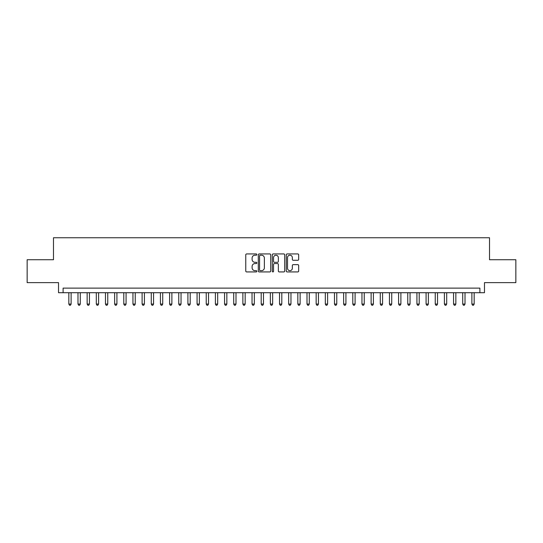 <?xml version="1.0" encoding="UTF-8"?>
<svg xmlns="http://www.w3.org/2000/svg" width="543" height="543" viewBox="0 0 543 543"><rect width="100%" height="100%" fill="white"/><g stroke="black" fill="none" stroke-linecap="round" stroke-linejoin="round"><path stroke-width="0.81" d="M256.846 254.572A0.631 0.631 0 0 0 256.215 253.941L246.665 253.941A0.896 0.896 0 0 0 245.762 254.843L245.762 271.025A0.896 0.896 0 0 0 246.665 271.928L256.215 271.928A0.631 0.631 0 0 0 256.846 271.296A0.631 0.631 0 0 0 256.215 270.665L254.979 270.665A2.878 2.878 0 0 1 252.101 267.787L252.101 266.443A2.878 2.878 0 0 1 254.979 263.565L256.215 263.565A0.631 0.631 0 0 0 256.846 262.934A0.631 0.631 0 0 0 256.215 262.303L254.979 262.303A2.878 2.878 0 0 1 252.101 259.432L252.101 258.081A2.878 2.878 0 0 1 254.979 255.203L256.215 255.203A0.631 0.631 0 0 0 256.846 254.572M297.774 260.28A0.896 0.896 0 0 0 298.677 259.384L298.677 254.843A0.896 0.896 0 0 0 297.774 253.941L287.166 253.941A0.896 0.896 0 0 0 286.27 254.843L286.27 271.025A0.896 0.896 0 0 0 287.166 271.928L297.774 271.928A0.896 0.896 0 0 0 298.677 271.025L298.677 265.541A0.896 0.896 0 0 0 297.774 264.645L293.234 264.645A0.896 0.896 0 0 0 292.338 265.541L292.338 268.262A2.403 2.403 0 0 1 289.935 270.665A2.403 2.403 0 0 1 287.525 268.262L287.525 257.606A2.403 2.403 0 0 1 289.935 255.203A2.403 2.403 0 0 1 292.338 257.606L292.338 259.384A0.896 0.896 0 0 0 293.234 260.28L297.774 260.28M479.897 292.704L484.478 292.704L484.478 282.631L515.85 282.631L515.85 259.73L489.514 259.73L489.514 237.746L53.485 237.746L53.485 259.73L27.15 259.73L27.15 282.631L58.522 282.631L58.522 292.704L479.897 292.704L479.897 288.123L63.103 288.123L63.103 292.704M270.713 254.843A0.896 0.896 0 0 0 269.817 253.941L259.201 253.941A0.896 0.896 0 0 0 258.305 254.843L258.305 271.025A0.896 0.896 0 0 0 259.201 271.928L269.817 271.928A0.896 0.896 0 0 0 270.713 271.025L270.713 254.843M273.183 253.941L283.799 253.941A0.896 0.896 0 0 1 284.695 254.843L284.695 271.025A0.896 0.896 0 0 1 283.799 271.928L279.258 271.928A0.896 0.896 0 0 1 278.355 271.025L278.355 264.461A0.896 0.896 0 0 0 277.459 263.565L274.446 263.565A0.896 0.896 0 0 0 273.543 264.461L273.543 271.296A0.631 0.631 0 0 1 272.919 271.928A0.631 0.631 0 0 1 272.287 271.296L272.287 254.843A0.896 0.896 0 0 1 273.183 253.941M260.192 255.203A0.631 0.631 0 0 0 259.561 255.834L259.561 270.041A0.631 0.631 0 0 0 260.192 270.665L261.495 270.665A2.878 2.878 0 0 0 264.373 267.787L264.373 258.081A2.878 2.878 0 0 0 261.495 255.203L260.192 255.203M278.355 257.654A2.403 2.403 0 0 0 275.953 255.251A2.403 2.403 0 0 0 273.543 257.654L273.543 261.407A0.896 0.896 0 0 0 274.446 262.303L277.459 262.303A0.896 0.896 0 0 0 278.355 261.407L278.355 257.654M68.832 292.704L68.832 304.066L71.119 304.066L71.119 292.704M71.119 304.066L70.434 305.254L69.518 305.254L68.832 304.066M77.988 292.704L77.988 304.066L80.283 304.066L80.283 292.704M80.283 304.066L79.59 305.254L78.674 305.254L77.988 304.066M87.151 292.704L87.151 304.066L89.439 304.066L89.439 292.704M89.439 304.066L88.753 305.254L87.837 305.254L87.151 304.066M96.308 292.704L96.308 304.066L98.602 304.066L98.602 292.704M98.602 304.066L97.91 305.254L97 305.254L96.308 304.066M105.471 292.704L105.471 304.066L107.758 304.066L107.758 292.704M107.758 304.066L107.073 305.254L106.156 305.254L105.471 304.066M114.627 292.704L114.627 304.066L116.921 304.066L116.921 292.704M116.921 304.066L116.236 305.254L115.32 305.254L114.627 304.066M123.79 292.704L123.79 304.066L126.078 304.066L126.078 292.704M126.078 304.066L125.392 305.254L124.476 305.254L123.79 304.066M132.954 292.704L132.954 304.066L135.241 304.066L135.241 292.704M135.241 304.066L134.555 305.254L133.639 305.254L132.954 304.066M142.11 292.704L142.11 304.066L144.404 304.066L144.404 292.704M144.404 304.066L143.712 305.254L142.795 305.254L142.11 304.066M151.273 292.704L151.273 304.066L153.56 304.066L153.56 292.704M153.56 304.066L152.875 305.254L151.959 305.254L151.273 304.066M160.429 292.704L160.429 304.066L162.724 304.066L162.724 292.704M162.724 304.066L162.038 305.254L161.122 305.254L160.429 304.066M169.592 292.704L169.592 304.066L171.88 304.066L171.88 292.704M171.88 304.066L171.194 305.254L170.278 305.254L169.592 304.066M178.756 292.704L178.756 304.066L181.043 304.066L181.043 292.704M181.043 304.066L180.357 305.254L179.441 305.254L178.756 304.066M187.912 292.704L187.912 304.066L190.199 304.066L190.199 292.704M190.199 304.066L189.514 305.254L188.597 305.254L187.912 304.066M197.075 292.704L197.075 304.066L199.362 304.066L199.362 292.704M199.362 304.066L198.677 305.254L197.761 305.254L197.075 304.066M206.231 292.704L206.231 304.066L208.526 304.066L208.526 292.704M208.526 304.066L207.833 305.254L206.917 305.254L206.231 304.066M215.395 292.704L215.395 304.066L217.682 304.066L217.682 292.704M217.682 304.066L216.996 305.254L216.08 305.254L215.395 304.066M224.551 292.704L224.551 304.066L226.845 304.066L226.845 292.704M226.845 304.066L226.159 305.254L225.243 305.254L224.551 304.066M233.714 292.704L233.714 304.066L236.001 304.066L236.001 292.704M236.001 304.066L235.316 305.254L234.4 305.254L233.714 304.066M242.877 292.704L242.877 304.066L245.164 304.066L245.164 292.704M245.164 304.066L244.479 305.254L243.563 305.254L242.877 304.066M252.033 292.704L252.033 304.066L254.328 304.066L254.328 292.704M254.328 304.066L253.635 305.254L252.719 305.254L252.033 304.066M261.197 292.704L261.197 304.066L263.484 304.066L263.484 292.704M263.484 304.066L262.798 305.254L261.882 305.254L261.197 304.066M270.353 292.704L270.353 304.066L272.647 304.066L272.647 292.704M272.647 304.066L271.955 305.254L271.045 305.254L270.353 304.066M279.516 292.704L279.516 304.066L281.803 304.066L281.803 292.704M281.803 304.066L281.118 305.254L280.202 305.254L279.516 304.066M288.672 292.704L288.672 304.066L290.967 304.066L290.967 292.704M290.967 304.066L290.281 305.254L289.365 305.254L288.672 304.066M297.835 292.704L297.835 304.066L300.123 304.066L300.123 292.704M300.123 304.066L299.437 305.254L298.521 305.254L297.835 304.066M306.999 292.704L306.999 304.066L309.286 304.066L309.286 292.704M309.286 304.066L308.6 305.254L307.684 305.254L306.999 304.066M316.155 292.704L316.155 304.066L318.449 304.066L318.449 292.704M318.449 304.066L317.757 305.254L316.84 305.254L316.155 304.066M325.318 292.704L325.318 304.066L327.605 304.066L327.605 292.704M327.605 304.066L326.92 305.254L326.004 305.254L325.318 304.066M334.474 292.704L334.474 304.066L336.769 304.066L336.769 292.704M336.769 304.066L336.083 305.254L335.167 305.254L334.474 304.066M343.638 292.704L343.638 304.066L345.925 304.066L345.925 292.704M345.925 304.066L345.239 305.254L344.323 305.254L343.638 304.066M352.801 292.704L352.801 304.066L355.088 304.066L355.088 292.704M355.088 304.066L354.403 305.254L353.486 305.254L352.801 304.066M361.957 292.704L361.957 304.066L364.244 304.066L364.244 292.704M364.244 304.066L363.559 305.254L362.643 305.254L361.957 304.066M371.12 292.704L371.12 304.066L373.408 304.066L373.408 292.704M373.408 304.066L372.722 305.254L371.806 305.254L371.12 304.066M380.276 292.704L380.276 304.066L382.571 304.066L382.571 292.704M382.571 304.066L381.878 305.254L380.962 305.254L380.276 304.066M389.44 292.704L389.44 304.066L391.727 304.066L391.727 292.704M391.727 304.066L391.041 305.254L390.125 305.254L389.44 304.066M398.596 292.704L398.596 304.066L400.89 304.066L400.89 292.704M400.89 304.066L400.205 305.254L399.288 305.254L398.596 304.066M407.759 292.704L407.759 304.066L410.046 304.066L410.046 292.704M410.046 304.066L409.361 305.254L408.445 305.254L407.759 304.066M416.922 292.704L416.922 304.066L419.21 304.066L419.21 292.704M419.21 304.066L418.524 305.254L417.608 305.254L416.922 304.066M426.079 292.704L426.079 304.066L428.373 304.066L428.373 292.704M428.373 304.066L427.68 305.254L426.764 305.254L426.079 304.066M435.242 292.704L435.242 304.066L437.529 304.066L437.529 292.704M437.529 304.066L436.844 305.254L435.927 305.254L435.242 304.066M444.398 292.704L444.398 304.066L446.692 304.066L446.692 292.704M446.692 304.066L446 305.254L445.09 305.254L444.398 304.066M453.561 292.704L453.561 304.066L455.849 304.066L455.849 292.704M455.849 304.066L455.163 305.254L454.247 305.254L453.561 304.066M462.717 292.704L462.717 304.066L465.012 304.066L465.012 292.704M465.012 304.066L464.326 305.254L463.41 305.254L462.717 304.066M471.881 292.704L471.881 304.066L474.168 304.066L474.168 292.704M474.168 304.066L473.482 305.254L472.566 305.254L471.881 304.066"/></g></svg>
